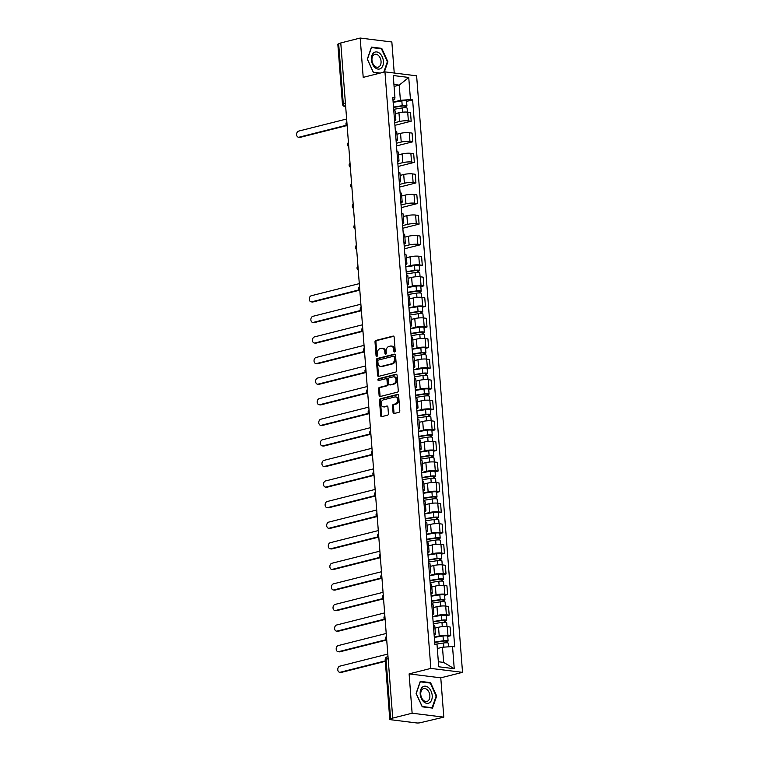 <?xml version="1.0" encoding="UTF-8"?>
<svg xmlns="http://www.w3.org/2000/svg" width="761" height="761" viewBox="0 0 761 761"><rect width="100%" height="100%" fill="white"/><g stroke="black" fill="none" stroke-linecap="round" stroke-linejoin="round"><path stroke-width="1.14" d="M394.607 351.982A0.923 0.666 -82.9 0 0 395.206 350.907L394.141 337.152A1.322 0.951 -82.9 0 0 393.085 336.096L375.858 340.443A1.322 0.951 -82.9 0 0 375.002 341.974L376.058 355.739A0.923 0.666 -82.9 0 0 377.399 355.397L377.266 353.618A4.233 3.063 -82.9 0 1 380.005 348.7L381.442 348.338A4.233 3.063 -82.9 0 1 382.279 348.281A4.233 3.063 -82.9 0 1 384.828 351.706L384.961 353.494A0.923 0.666 -82.9 0 0 386.303 353.152L386.16 351.373A4.233 3.063 -82.9 0 1 388.909 346.455L390.345 346.093A4.233 3.063 -82.9 0 1 391.183 346.036A4.233 3.063 -82.9 0 1 393.722 349.461L393.865 351.24A0.923 0.666 -82.9 0 0 394.607 351.982M393.057 412.462A1.322 0.951 -82.9 0 0 394.112 413.518L398.954 412.3A1.322 0.951 -82.9 0 0 399.81 410.759L398.631 395.482A1.322 0.951 -82.9 0 0 397.575 394.426L380.348 398.774A1.322 0.951 -82.9 0 0 379.492 400.315L380.662 415.592A1.322 0.951 -82.9 0 0 381.718 416.648L387.558 415.173A1.322 0.951 -82.9 0 0 388.414 413.632L387.91 407.097A1.322 0.951 -82.9 0 0 386.854 406.041L383.963 406.774A3.539 2.559 -82.9 0 1 383.259 406.821A3.539 2.559 -82.9 0 1 381.118 403.473A3.539 2.559 -82.9 0 1 383.43 399.848L394.769 396.985A3.539 2.559 -82.9 0 1 395.473 396.938A3.539 2.559 -82.9 0 1 397.613 400.276A3.539 2.559 -82.9 0 1 395.301 403.91L393.418 404.386A1.322 0.951 -82.9 0 0 392.552 405.927L393.057 412.462L393.979 412.576A1.322 0.951 -82.9 0 0 394.369 413.451M430.85 668.405L409.104 673.894L412.129 713.209L392.724 718.099L340.776 42.949L360.181 38.05L363.206 77.365L384.952 71.876L430.85 668.405L462.526 672.343L416.619 75.815L384.952 71.876M395.853 372.024A1.322 0.951 -82.9 0 0 396.709 370.493L395.53 355.206A1.322 0.951 -82.9 0 0 394.474 354.16L377.247 358.507A1.322 0.951 -82.9 0 0 376.391 360.039L377.57 375.316A1.322 0.951 -82.9 0 0 378.626 376.372L395.853 372.024M397.08 375.344L398.26 390.621A1.322 0.951 -82.9 0 1 397.404 392.162L380.167 396.51A1.322 0.951 -82.9 0 1 379.111 395.454L378.607 388.919A1.322 0.951 -82.9 0 1 379.473 387.378L386.455 385.618A1.322 0.951 -82.9 0 0 387.311 384.077L386.978 379.739A1.322 0.951 -82.9 0 0 385.922 378.693L378.645 380.529A0.923 0.666 -82.9 0 1 378.512 378.712L396.024 374.288A1.322 0.951 -82.9 0 1 397.08 375.344M412.129 713.209L443.806 717.147L420.453 722.684A2.692 0.504 175.6 0 1 416.648 722.95L390.517 719.697A2.692 0.504 175.6 0 1 389.784 719.411L385.19 659.654A2.692 0.504 -4.4 0 1 386.027 659.216L390.621 718.983A2.692 0.504 175.6 0 0 389.784 719.411M394.236 73.027L391.848 41.988L360.181 38.05M443.806 717.147L440.781 677.832L462.526 672.343M392.724 718.099L390.621 718.983M345.399 103.049L343.268 103.582A2.692 0.504 -4.4 0 0 342.431 104.019L337.836 44.262A2.692 0.504 -4.4 0 1 338.674 43.824L343.268 103.582A2.692 1.788 75.8 0 0 345.323 106.454L345.665 106.492M340.795 43.291L338.674 43.824M394.445 119.144A6.193 1.161 -4.4 0 1 395.834 119.762L395.168 111.049A6.193 1.161 175.6 0 0 393.77 110.44M394.712 122.711L399.63 121.475A6.193 1.161 -4.4 0 1 408.362 120.875L407.696 112.162A6.193 1.161 175.6 0 0 398.964 112.771L395.368 113.674M407.696 112.162L410.512 112.514L411.178 121.218L394.921 125.327M395.834 119.762A6.193 1.161 -4.4 0 1 394.55 120.58M408.362 120.875L411.178 121.218M396.024 139.72A6.193 1.161 -4.4 0 1 397.423 140.338L396.747 131.634A6.193 1.161 175.6 0 0 395.359 131.016M396.5 145.903L412.766 141.803L412.091 133.089L409.275 132.747A6.193 1.161 175.6 0 0 400.543 133.346L396.947 134.25M397.423 140.338A6.193 1.161 -4.4 0 1 396.139 141.156M396.3 143.296L401.218 142.05A6.193 1.161 -4.4 0 1 409.951 141.451L412.766 141.803M397.603 160.305A6.193 1.161 -4.4 0 1 399.002 160.913L398.336 152.21A6.193 1.161 175.6 0 0 396.938 151.591M398.079 166.478L414.345 162.378L413.68 153.674L410.864 153.322A6.193 1.161 175.6 0 0 402.131 153.922L398.536 154.835M399.002 160.913A6.193 1.161 -4.4 0 1 397.718 161.741M397.879 163.872L402.797 162.635A6.193 1.161 -4.4 0 1 411.53 162.026L414.345 162.378M399.192 180.88A6.193 1.161 -4.4 0 1 400.59 181.499L399.915 172.795A6.193 1.161 175.6 0 0 398.517 172.176M399.668 187.063L415.934 182.954L415.259 174.25L412.443 173.898A6.193 1.161 175.6 0 0 403.71 174.507L400.115 175.411M400.59 181.499A6.193 1.161 -4.4 0 1 399.306 182.317M399.468 184.457L404.386 183.211A6.193 1.161 -4.4 0 1 413.118 182.611L415.934 182.954M400.771 201.465A6.193 1.161 -4.4 0 1 402.169 202.074L401.504 193.37A6.193 1.161 175.6 0 0 400.105 192.752M401.247 207.639L417.513 203.539L416.847 194.835L414.032 194.483A6.193 1.161 175.6 0 0 405.299 195.082L401.703 195.996M402.169 202.074A6.193 1.161 -4.4 0 1 400.885 202.902M401.047 205.032L405.965 203.796A6.193 1.161 -4.4 0 1 414.697 203.187L417.513 203.539M402.36 222.041A6.193 1.161 -4.4 0 1 403.758 222.659L403.083 213.946A6.193 1.161 175.6 0 0 401.684 213.337M402.835 228.224L419.102 224.114L418.426 215.411L415.611 215.059A6.193 1.161 175.6 0 0 406.878 215.667L403.282 216.571M403.758 222.659A6.193 1.161 -4.4 0 1 402.464 223.477M402.636 225.608L407.554 224.371A6.193 1.161 -4.4 0 1 416.286 223.763L419.102 224.114M403.939 242.616A6.193 1.161 -4.4 0 1 405.337 243.235L404.671 234.531A6.193 1.161 175.6 0 0 403.273 233.912M404.414 248.799L420.681 244.7L420.015 235.986L417.199 235.644A6.193 1.161 175.6 0 0 408.467 236.243L404.871 237.147M405.337 243.235A6.193 1.161 -4.4 0 1 404.053 244.053M404.215 246.193L409.133 244.947A6.193 1.161 -4.4 0 1 417.865 244.348L420.681 244.7M405.527 263.201A6.193 1.161 -4.4 0 1 406.916 263.81L406.25 255.106A6.193 1.161 175.6 0 0 404.852 254.488M419.244 266.036L422.269 265.275L421.594 256.571L418.778 256.219A6.193 1.161 175.6 0 0 410.046 256.818L406.45 257.732M406.916 263.81A6.193 1.161 -4.4 0 1 405.632 264.638M405.803 266.769L410.712 265.532A6.193 1.161 -4.4 0 1 419.454 264.923L422.269 265.275M407.106 283.777A6.193 1.161 -4.4 0 1 408.505 284.395L407.839 275.682A6.193 1.161 175.6 0 0 406.441 275.073M420.833 286.612L423.848 285.851L423.183 277.147L420.367 276.795A6.193 1.161 175.6 0 0 411.634 277.404L408.039 278.307M408.505 284.395A6.193 1.161 -4.4 0 1 407.221 285.213M407.382 287.344L412.3 286.107A6.193 1.161 -4.4 0 1 421.033 285.508L423.848 285.851M408.695 304.352A6.193 1.161 -4.4 0 1 410.084 304.971L409.418 296.267A6.193 1.161 175.6 0 0 408.02 295.649M422.412 307.197L425.437 306.436L424.762 297.732L421.946 297.38A6.193 1.161 175.6 0 0 413.213 297.979L409.618 298.883M410.084 304.971A6.193 1.161 -4.4 0 1 408.8 305.789M408.971 307.929L413.879 306.683A6.193 1.161 -4.4 0 1 422.621 306.084L425.437 306.436M410.274 324.937A6.193 1.161 -4.4 0 1 411.672 325.556L410.997 316.842A6.193 1.161 175.6 0 0 409.608 316.234M424.001 327.772L427.016 327.011L426.35 318.307L423.535 317.955A6.193 1.161 175.6 0 0 414.793 318.564L411.206 319.468M411.672 325.556A6.193 1.161 -4.4 0 1 410.388 326.374M410.55 328.505L415.468 327.268A6.193 1.161 -4.4 0 1 424.2 326.659L427.016 327.011M411.863 345.513A6.193 1.161 -4.4 0 1 413.252 346.131L412.586 337.427A6.193 1.161 175.6 0 0 411.187 336.809M425.58 348.357L428.605 347.596L427.929 338.883L425.114 338.531A6.193 1.161 175.6 0 0 416.381 339.14L412.785 340.043M413.252 346.131A6.193 1.161 -4.4 0 1 411.967 346.949M412.129 349.09L417.047 347.844A6.193 1.161 -4.4 0 1 425.78 347.244L428.605 347.596M413.442 366.098A6.193 1.161 -4.4 0 1 414.84 366.707L414.165 358.003A6.193 1.161 175.6 0 0 412.776 357.385M427.168 368.933L430.184 368.172L429.518 359.468L426.693 359.116A6.193 1.161 175.6 0 0 417.96 359.715L414.374 360.628M414.84 366.707A6.193 1.161 -4.4 0 1 413.556 367.534M413.718 369.665L418.636 368.429A6.193 1.161 -4.4 0 1 427.368 367.82L430.184 368.172M415.03 386.674A6.193 1.161 -4.4 0 1 416.419 387.292L415.753 378.578A6.193 1.161 175.6 0 0 414.355 377.97M428.747 389.508L431.763 388.747L431.097 380.043L428.281 379.691A6.193 1.161 175.6 0 0 419.549 380.3L415.953 381.204M416.419 387.292A6.193 1.161 -4.4 0 1 415.135 388.11M415.297 390.241L420.215 389.004A6.193 1.161 -4.4 0 1 428.947 388.405L431.763 388.747M416.609 407.249A6.193 1.161 -4.4 0 1 418.008 407.867L417.332 399.164A6.193 1.161 175.6 0 0 415.944 398.545M430.336 410.093L433.351 409.332L432.676 400.619L429.86 400.276A6.193 1.161 175.6 0 0 421.128 400.876L417.542 401.779M418.008 407.867A6.193 1.161 -4.4 0 1 416.724 408.686M416.885 410.826L421.803 409.58A6.193 1.161 -4.4 0 1 430.536 408.98L433.351 409.332M418.189 427.834A6.193 1.161 -4.4 0 1 419.587 428.443L418.921 419.739A6.193 1.161 175.6 0 0 417.523 419.121M431.915 430.669L434.931 429.908L434.265 421.204L431.449 420.852A6.193 1.161 175.6 0 0 422.716 421.451L419.121 422.365M419.587 428.443A6.193 1.161 -4.4 0 1 418.303 429.271M418.464 431.401L423.382 430.165A6.193 1.161 -4.4 0 1 432.115 429.556L434.931 429.908M419.777 448.41A6.193 1.161 -4.4 0 1 421.175 449.028L420.5 440.324A6.193 1.161 175.6 0 0 419.111 439.706M433.504 451.254L436.519 450.483L435.844 441.78L433.028 441.428A6.193 1.161 175.6 0 0 424.296 442.036L420.7 442.94M421.175 449.028A6.193 1.161 -4.4 0 1 419.891 449.846M420.053 451.986L424.971 450.74A6.193 1.161 -4.4 0 1 433.703 450.141L436.519 450.483M421.356 468.995A6.193 1.161 -4.4 0 1 422.755 469.604L422.089 460.9A6.193 1.161 175.6 0 0 420.69 460.281M435.083 471.83L438.098 471.069L437.432 462.365L434.617 462.013A6.193 1.161 175.6 0 0 425.884 462.612L422.288 463.525M422.755 469.604A6.193 1.161 -4.4 0 1 421.47 470.431M421.632 472.562L426.55 471.325A6.193 1.161 -4.4 0 1 435.282 470.717L438.098 471.069M422.945 489.57A6.193 1.161 -4.4 0 1 424.343 490.189L423.668 481.475A6.193 1.161 175.6 0 0 422.269 480.866M436.662 492.405L439.687 491.644L439.011 482.94L436.196 482.588A6.193 1.161 175.6 0 0 427.463 483.197L423.867 484.101M424.343 490.189A6.193 1.161 -4.4 0 1 423.049 491.007M423.221 493.138L428.139 491.901A6.193 1.161 -4.4 0 1 436.871 491.292L439.687 491.644M424.524 510.146A6.193 1.161 -4.4 0 1 425.922 510.764L425.256 502.06A6.193 1.161 175.6 0 0 423.858 501.442M438.25 512.99L441.266 512.229L440.6 503.516L437.784 503.173A6.193 1.161 175.6 0 0 429.052 503.772L425.456 504.676M425.922 510.764A6.193 1.161 -4.4 0 1 424.638 511.582M424.8 513.723L429.718 512.476A6.193 1.161 -4.4 0 1 438.45 511.877L441.266 512.229M426.112 530.731A6.193 1.161 -4.4 0 1 427.511 531.34L426.835 522.636A6.193 1.161 175.6 0 0 425.437 522.017M439.829 533.566L442.854 532.805L442.179 524.101L439.363 523.749A6.193 1.161 175.6 0 0 430.631 524.348L427.035 525.261M427.511 531.34A6.193 1.161 -4.4 0 1 426.217 532.167M426.388 534.298L431.306 533.061A6.193 1.161 -4.4 0 1 440.039 532.453L442.854 532.805M427.692 551.306A6.193 1.161 -4.4 0 1 429.09 551.925L428.424 543.211A6.193 1.161 175.6 0 0 427.026 542.603M441.418 554.141L444.434 553.38L443.768 544.676L440.952 544.324A6.193 1.161 175.6 0 0 432.219 544.933L428.624 545.837M429.09 551.925A6.193 1.161 -4.4 0 1 427.806 552.743M427.967 554.874L432.885 553.637A6.193 1.161 -4.4 0 1 441.618 553.038L444.434 553.38M429.28 571.882A6.193 1.161 -4.4 0 1 430.669 572.5L430.003 563.796A6.193 1.161 175.6 0 0 428.605 563.178M442.997 574.726L446.022 573.965L445.347 565.261L442.531 564.909A6.193 1.161 175.6 0 0 433.799 565.509L430.203 566.412M430.669 572.5A6.193 1.161 -4.4 0 1 429.385 573.328M429.556 575.459L434.464 574.213A6.193 1.161 -4.4 0 1 443.206 573.613L446.022 573.965M430.859 592.467A6.193 1.161 -4.4 0 1 432.258 593.085L431.582 584.372A6.193 1.161 175.6 0 0 430.193 583.763M444.586 595.302L447.601 594.541L446.935 585.837L444.12 585.485A6.193 1.161 175.6 0 0 435.378 586.094L431.791 586.997M432.258 593.085A6.193 1.161 -4.4 0 1 430.973 593.903M431.135 596.034L436.053 594.798A6.193 1.161 -4.4 0 1 444.785 594.189L447.601 594.541M432.448 613.043A6.193 1.161 -4.4 0 1 433.837 613.661L433.171 604.957A6.193 1.161 175.6 0 0 431.772 604.339M446.165 615.887L449.19 615.126L448.514 606.412L445.699 606.06A6.193 1.161 175.6 0 0 436.966 606.669L433.37 607.573M433.837 613.661A6.193 1.161 -4.4 0 1 432.552 614.479M432.724 616.619L437.632 615.373A6.193 1.161 -4.4 0 1 446.365 614.774L449.19 615.126M434.027 633.628A6.193 1.161 -4.4 0 1 435.425 634.236L434.75 625.532A6.193 1.161 175.6 0 0 433.361 624.914M447.753 636.462L450.769 635.701L450.103 626.997L447.287 626.645A6.193 1.161 175.6 0 0 438.545 627.245L434.959 628.158M435.425 634.236A6.193 1.161 -4.4 0 1 434.141 635.064M434.303 637.195L439.221 635.958A6.193 1.161 -4.4 0 1 447.953 635.349L450.769 635.701M438.346 661.747L443.644 662.403L442.474 647.24L452.538 646.546L454.241 668.7L438.726 666.779L437.023 644.615L434.854 644.339L392.771 97.408L394.94 97.684L394.664 99.596L392.971 100.024M393.133 102.136L400.391 100.309L399.221 85.137L393.922 84.471M394.074 86.431L399.221 85.137L408.743 77.451L410.455 99.605L400.391 100.309M394.94 97.684L393.237 75.52L408.743 77.451M452.538 646.546L454.707 646.812L412.624 99.881L410.455 99.605M384.334 72.029L387.882 61.746L381.756 48.371L371.463 47.096L367.297 59.187L373.423 72.561L379.339 73.294M409.104 673.894L440.781 677.832M432.514 708.101L436.681 696.011L430.555 682.636L420.272 681.361L416.105 693.452L422.231 706.817L432.514 708.101M442.474 647.24L437.328 648.534M406.583 101.403L412.624 99.881M443.644 662.403L454.241 668.7M387.32 61.888L387.882 61.746M380.519 48.685L381.756 48.371M436.12 696.144L436.681 696.011M429.318 682.95L430.555 682.636M394.911 351.791A0.923 0.666 -82.9 0 1 394.788 351.354L394.645 349.575A4.233 3.063 -82.9 0 0 392.105 346.15L391.183 346.036M382.279 348.281L383.202 348.395A4.233 3.063 -82.9 0 1 385.751 351.82L385.884 353.608A0.923 0.666 -82.9 0 0 386.008 354.036M393.76 336.276L376.781 340.557A1.322 0.951 -82.9 0 0 375.924 342.089L376.98 355.853A0.923 0.666 -82.9 0 0 377.104 356.281M395.149 354.331L378.169 358.621A1.322 0.951 -82.9 0 0 377.313 360.153L378.493 375.439A1.322 0.951 -82.9 0 0 378.873 376.315M394.303 356.976A0.923 0.666 -82.9 0 0 393.561 356.234L378.436 360.048A0.923 0.666 -82.9 0 0 377.837 361.123L377.989 363.007A4.233 3.063 -82.9 0 0 380.529 366.431A4.233 3.063 -82.9 0 0 381.366 366.374L391.706 363.768A4.233 3.063 -82.9 0 0 394.445 358.85L394.303 356.976L395.225 357.09A0.923 0.666 -82.9 0 0 394.483 356.348M380.529 366.431L381.451 366.545A4.233 3.063 -82.9 0 0 382.288 366.488L381.366 366.374M395.225 357.09L395.368 358.964A4.233 3.063 -82.9 0 1 392.628 363.882L382.288 366.488M386.845 378.807A1.322 0.951 -82.9 0 1 387.901 379.853L388.234 384.191A1.322 0.951 -82.9 0 1 387.378 385.732L380.395 387.492A1.322 0.951 -82.9 0 0 379.539 389.033L380.034 395.568A1.322 0.951 -82.9 0 0 380.424 396.443M396.7 374.469L379.435 378.826A0.923 0.666 -82.9 0 0 379.026 380.433M393.703 383.791A3.539 2.559 -82.9 0 0 396.015 380.158A3.539 2.559 -82.9 0 0 393.875 376.819A3.539 2.559 -82.9 0 0 393.171 376.857L389.175 377.865A1.322 0.951 -82.9 0 0 388.319 379.406L388.652 383.744A1.322 0.951 -82.9 0 0 389.708 384.8L394.636 383.905A3.539 2.559 -82.9 0 0 396.938 380.272A3.539 2.559 -82.9 0 0 394.797 376.933L393.875 376.819M390.117 384.847A1.322 0.951 -82.9 0 0 390.631 384.914L389.708 384.8M394.636 383.905L390.631 384.914M395.473 396.938L396.395 397.052A3.539 2.559 -82.9 0 1 398.536 400.391A3.539 2.559 -82.9 0 1 396.224 404.024L394.341 404.5A1.322 0.951 -82.9 0 0 393.485 406.041L393.979 412.576M383.259 406.821L384.181 406.935A3.539 2.559 -82.9 0 0 384.885 406.888L383.963 406.774M387.53 406.222L384.885 406.888M398.25 394.607L381.271 398.888A1.322 0.951 -82.9 0 0 380.414 400.429L381.584 415.706A1.322 0.951 -82.9 0 0 381.974 416.581M393.684 109.308L402.379 107.929A3.367 0.628 -4.4 0 1 407.097 108.148L407.401 112.133M393.542 107.415L402.911 105.941L405.185 106.045L404.785 107.729M346.626 119.001L298.626 131.111A3.101 2.235 -82.9 0 0 296.609 134.288A3.101 2.235 -82.9 0 0 298.474 137.218A3.101 2.235 -82.9 0 0 299.092 137.18L346.331 125.261M393.513 107.063L402.208 105.693A3.367 0.628 -4.4 0 1 406.926 105.912A3.367 0.628 -4.4 0 1 405.879 106.454L405.984 107.777M393.142 102.316L401.846 100.937A3.367 0.628 -4.4 0 1 406.564 101.156L406.926 105.912M346.597 125.641L300.291 137.322A3.101 2.235 97.1 0 1 299.672 137.37L298.474 137.218M404.643 105.865L405.879 106.454M373.822 52.718A8.752 5.822 75.8 0 0 372.529 64.152A8.752 5.822 75.8 0 0 380.966 68.319A8.752 5.822 75.8 0 0 382.26 56.875A8.752 5.822 75.8 0 0 373.822 52.718M373.803 54.84A6.63 4.404 75.8 0 0 372.49 62.678A6.63 4.404 75.8 0 0 378.122 67.168A6.63 4.404 75.8 0 0 379.206 66.645A6.63 4.404 75.8 0 0 380.519 58.806A6.63 4.404 75.8 0 0 374.888 54.316A6.63 4.404 75.8 0 0 373.803 54.84M380.186 73.075L373.356 72.228L367.42 59.272L371.463 47.562L381.432 48.799L387.359 61.755L383.772 72.171M422.621 686.974A8.752 5.822 75.8 0 0 421.328 698.417A8.752 5.822 75.8 0 0 429.765 702.574A8.752 5.822 75.8 0 0 431.068 691.14A8.752 5.822 75.8 0 0 422.621 686.974M422.602 689.095A6.63 4.404 75.8 0 0 421.29 696.933A6.63 4.404 75.8 0 0 426.931 701.433A6.63 4.404 75.8 0 0 428.015 700.91A6.63 4.404 75.8 0 0 429.328 693.062A6.63 4.404 75.8 0 0 423.687 688.572A6.63 4.404 75.8 0 0 422.602 689.095M436.167 696.02L432.134 707.73L422.165 706.493L416.229 693.537L420.262 681.827L430.231 683.064L436.167 696.02M431.287 707.949L432.134 707.73M406.355 273.941L415.049 272.571A3.367 0.628 -4.4 0 1 419.768 272.78L420.072 276.766M406.203 272.048L415.582 270.574L417.846 270.678L417.456 272.362M359.297 283.634L311.297 295.744A3.101 2.235 -82.9 0 0 309.27 298.921A3.101 2.235 -82.9 0 0 311.144 301.851A3.101 2.235 -82.9 0 0 311.763 301.813L358.992 289.893M406.174 271.696L414.878 270.326A3.367 0.628 -4.4 0 1 419.596 270.545A3.367 0.628 -4.4 0 1 418.55 271.087L418.645 272.409M405.813 266.949L414.507 265.579A3.367 0.628 -4.4 0 1 419.225 265.789L419.596 270.545M359.268 290.274L312.961 301.965A3.101 2.235 97.1 0 1 312.343 302.003L311.144 301.851M417.313 270.497L418.55 271.087M407.934 294.517L416.628 293.147A3.367 0.628 -4.4 0 1 421.347 293.365L421.661 297.342M407.791 292.633L417.171 291.149L419.435 291.254L419.035 292.947M360.876 304.21L312.876 316.319A3.101 2.235 -82.9 0 0 310.859 319.506A3.101 2.235 -82.9 0 0 312.723 322.426A3.101 2.235 -82.9 0 0 313.342 322.388L360.581 310.469M407.763 292.272L416.457 290.902A3.367 0.628 -4.4 0 1 421.175 291.121A3.367 0.628 -4.4 0 1 420.129 291.663L420.234 292.985M407.401 287.525L416.096 286.155A3.367 0.628 -4.4 0 1 420.814 286.374L421.175 291.121M360.847 310.859L314.54 322.54A3.101 2.235 97.1 0 1 313.932 322.578L312.723 322.426M418.892 291.073L420.129 291.663M409.523 315.092L418.217 313.722A3.367 0.628 -4.4 0 1 422.935 313.941L423.24 317.927M409.37 313.209L418.75 311.734L421.014 311.839L420.624 313.522M362.464 324.795L314.464 336.904A3.101 2.235 -82.9 0 0 312.438 340.081A3.101 2.235 -82.9 0 0 314.312 343.011A3.101 2.235 -82.9 0 0 314.93 342.973L362.16 331.054M409.342 312.857L418.046 311.487A3.367 0.628 -4.4 0 1 422.764 311.696A3.367 0.628 -4.4 0 1 421.718 312.248L421.813 313.561M408.98 308.1L417.675 306.731A3.367 0.628 -4.4 0 1 422.393 306.949L422.764 311.696M362.436 331.435L316.129 343.116A3.101 2.235 97.1 0 1 315.511 343.154L314.312 343.011M420.481 311.649L421.718 312.248M411.102 335.677L419.796 334.307A3.367 0.628 -4.4 0 1 424.514 334.526L424.828 338.502M410.959 333.784L420.338 332.31L422.602 332.414L422.203 334.108M364.043 345.37L316.043 357.48A3.101 2.235 -82.9 0 0 314.027 360.657A3.101 2.235 -82.9 0 0 315.891 363.587A3.101 2.235 -82.9 0 0 316.509 363.549L363.748 351.63M410.93 333.432L419.625 332.062A3.367 0.628 -4.4 0 1 424.343 332.281A3.367 0.628 -4.4 0 1 423.297 332.823L423.401 334.146M410.56 328.685L419.263 327.316A3.367 0.628 -4.4 0 1 423.982 327.534L424.343 332.281M364.015 352.02L317.708 363.701A3.101 2.235 97.1 0 1 317.099 363.739L315.891 363.587M422.06 332.234L423.297 332.823M412.681 356.253L421.385 354.883A3.367 0.628 -4.4 0 1 426.103 355.102L426.407 359.078M412.538 354.369L421.917 352.885L424.181 352.99L423.791 354.683M365.622 365.946L317.622 378.055A3.101 2.235 -82.9 0 0 315.606 381.242A3.101 2.235 -82.9 0 0 317.48 384.172A3.101 2.235 -82.9 0 0 318.098 384.124L365.328 372.215M412.51 354.017L421.214 352.638A3.367 0.628 -4.4 0 1 425.932 352.857A3.367 0.628 -4.4 0 1 424.876 353.408L424.98 354.721M412.148 349.261L420.843 347.891A3.367 0.628 -4.4 0 1 425.561 348.11L425.932 352.857M365.603 372.595L319.297 384.276A3.101 2.235 97.1 0 1 318.678 384.315L317.48 384.172M423.649 352.809L424.876 353.408M414.269 376.838L422.964 375.468A3.367 0.628 -4.4 0 1 427.682 375.677L427.986 379.663M414.127 374.945L423.506 373.47L425.77 373.575L425.37 375.259M367.211 386.531L319.211 398.64A3.101 2.235 -82.9 0 0 317.194 401.818A3.101 2.235 -82.9 0 0 319.059 404.747A3.101 2.235 -82.9 0 0 319.677 404.709L366.916 392.79M414.098 374.593L422.793 373.223A3.367 0.628 -4.4 0 1 427.511 373.442A3.367 0.628 -4.4 0 1 426.464 373.984L426.569 375.306M413.727 369.846L422.431 368.476A3.367 0.628 -4.4 0 1 427.149 368.685L427.511 373.442M367.183 393.171L320.876 404.852A3.101 2.235 97.1 0 1 320.267 404.9L319.059 404.747M425.228 373.394L426.464 373.984M415.848 397.413L424.552 396.043A3.367 0.628 -4.4 0 1 429.271 396.262L429.575 400.238M415.706 395.53L425.085 394.046L427.349 394.15L426.959 395.844M368.79 407.106L320.79 419.216A3.101 2.235 -82.9 0 0 318.773 422.403A3.101 2.235 -82.9 0 0 320.647 425.323A3.101 2.235 -82.9 0 0 321.266 425.285L368.495 413.366M415.677 395.168L424.381 393.798A3.367 0.628 -4.4 0 1 429.099 394.017A3.367 0.628 -4.4 0 1 428.043 394.559L428.148 395.882M415.316 390.422L424.01 389.052A3.367 0.628 -4.4 0 1 428.728 389.271L429.099 394.017M368.771 413.756L322.464 425.437A3.101 2.235 97.1 0 1 321.846 425.475L320.647 425.323M426.816 393.97L428.043 394.559M417.437 417.989L426.131 416.619A3.367 0.628 -4.4 0 1 430.85 416.838L431.154 420.823M417.294 416.105L426.664 414.631L428.938 414.735L428.538 416.419M370.379 427.692L322.379 439.801A3.101 2.235 -82.9 0 0 320.352 442.978A3.101 2.235 -82.9 0 0 322.226 445.908A3.101 2.235 -82.9 0 0 322.845 445.87L370.084 433.951M417.266 415.753L425.96 414.384A3.367 0.628 -4.4 0 1 430.678 414.593A3.367 0.628 -4.4 0 1 429.632 415.145L429.727 416.457M416.895 410.997L425.599 409.627A3.367 0.628 -4.4 0 1 430.317 409.846L430.678 414.593M370.35 434.331L324.043 446.013A3.101 2.235 97.1 0 1 323.425 446.051L322.226 445.908M428.395 414.545L429.632 415.145M419.016 438.574L427.72 437.204A3.367 0.628 -4.4 0 1 432.438 437.423L432.743 441.399M418.873 436.681L428.253 435.206L430.517 435.311L430.127 436.995M371.958 448.267L323.958 460.376A3.101 2.235 -82.9 0 0 321.941 463.554A3.101 2.235 -82.9 0 0 323.815 466.483A3.101 2.235 -82.9 0 0 324.424 466.445L371.663 454.526M418.845 436.329L427.539 434.959A3.367 0.628 -4.4 0 1 432.267 435.178A3.367 0.628 -4.4 0 1 431.211 435.72L431.316 437.042M418.483 431.582L427.178 430.212A3.367 0.628 -4.4 0 1 431.896 430.431L432.267 435.178M371.939 454.916L325.632 466.598A3.101 2.235 97.1 0 1 325.014 466.636L323.815 466.483M429.984 435.13L431.211 435.72M420.605 459.149L429.299 457.78A3.367 0.628 -4.4 0 1 434.017 457.998L434.322 461.975M420.462 457.266L429.832 455.782L432.096 455.887L431.706 457.58M373.546 468.843L325.546 480.952A3.101 2.235 -82.9 0 0 323.52 484.139A3.101 2.235 -82.9 0 0 325.394 487.059A3.101 2.235 -82.9 0 0 326.012 487.021L373.251 475.111M420.433 456.904L429.128 455.535A3.367 0.628 -4.4 0 1 433.846 455.753A3.367 0.628 -4.4 0 1 432.8 456.296L432.895 457.618M420.062 452.158L428.766 450.788A3.367 0.628 -4.4 0 1 433.485 451.007L433.846 455.753M373.518 475.492L327.211 487.173A3.101 2.235 97.1 0 1 326.593 487.211L325.394 487.059M431.563 455.706L432.8 456.296M422.184 479.734L430.888 478.355A3.367 0.628 -4.4 0 1 435.606 478.574L435.91 482.56M422.041 477.841L431.42 476.367L433.684 476.472L433.294 478.155M375.125 489.428L327.125 501.537A3.101 2.235 -82.9 0 0 325.109 504.714A3.101 2.235 -82.9 0 0 326.983 507.644A3.101 2.235 -82.9 0 0 327.591 507.606L374.831 495.687M422.013 477.489L430.707 476.12A3.367 0.628 -4.4 0 1 435.425 476.338A3.367 0.628 -4.4 0 1 434.379 476.881L434.483 478.203M421.651 472.743L430.346 471.363A3.367 0.628 -4.4 0 1 435.064 471.582L435.425 476.338M375.106 496.067L328.8 507.749A3.101 2.235 97.1 0 1 328.181 507.796L326.983 507.644M433.142 476.291L434.379 476.881M423.772 500.31L432.467 498.94A3.367 0.628 -4.4 0 1 437.185 499.159L437.489 503.135M423.62 498.426L432.999 496.943L435.263 497.047L434.873 498.74M376.714 510.003L328.714 522.113A3.101 2.235 -82.9 0 0 326.688 525.29A3.101 2.235 -82.9 0 0 328.562 528.22A3.101 2.235 -82.9 0 0 329.18 528.182L376.41 516.262M423.601 498.065L432.296 496.695A3.367 0.628 -4.4 0 1 437.014 496.914A3.367 0.628 -4.4 0 1 435.967 497.456L436.063 498.778M423.23 493.318L431.925 491.948A3.367 0.628 -4.4 0 1 436.652 492.167L437.014 496.914M376.685 516.652L330.379 528.334A3.101 2.235 97.1 0 1 329.76 528.372L328.562 528.22M434.731 496.866L435.967 497.456M425.351 520.885L434.046 519.516A3.367 0.628 -4.4 0 1 438.774 519.734L439.078 523.72M425.209 519.002L434.588 517.518L436.852 517.623L436.453 519.316M378.293 530.588L330.293 542.698A3.101 2.235 -82.9 0 0 328.276 545.875A3.101 2.235 -82.9 0 0 330.15 548.805A3.101 2.235 -82.9 0 0 330.759 548.757L377.998 536.847M425.18 518.65L433.875 517.271A3.367 0.628 -4.4 0 1 438.593 517.49A3.367 0.628 -4.4 0 1 437.546 518.041L437.651 519.354M424.819 513.894L433.513 512.524A3.367 0.628 -4.4 0 1 438.231 512.743L438.593 517.49M378.274 537.228L331.958 548.909A3.101 2.235 97.1 0 1 331.349 548.947L330.15 548.805M436.31 517.442L437.546 518.041M426.94 541.471L435.634 540.101A3.367 0.628 -4.4 0 1 440.353 540.31L440.657 544.296M426.788 539.578L436.167 538.103L438.431 538.208L438.041 539.891M379.882 551.164L331.882 563.273A3.101 2.235 -82.9 0 0 329.855 566.45A3.101 2.235 -82.9 0 0 331.729 569.38A3.101 2.235 -82.9 0 0 332.348 569.342L379.577 557.423M426.769 539.226L435.463 537.856A3.367 0.628 -4.4 0 1 440.181 538.075A3.367 0.628 -4.4 0 1 439.135 538.617L439.23 539.939M426.398 534.479L435.092 533.109A3.367 0.628 -4.4 0 1 439.81 533.318L440.181 538.075M379.853 557.803L333.546 569.494A3.101 2.235 97.1 0 1 332.928 569.532L331.729 569.38M437.898 538.027L439.135 538.617M428.519 562.046L437.214 560.676A3.367 0.628 -4.4 0 1 441.932 560.895L442.246 564.871M428.376 560.163L437.756 558.679L440.02 558.783L439.62 560.477M381.461 571.739L333.461 583.849A3.101 2.235 -82.9 0 0 331.444 587.035A3.101 2.235 -82.9 0 0 333.308 589.956A3.101 2.235 -82.9 0 0 333.927 589.918L381.166 578.008M428.348 559.801L437.042 558.431A3.367 0.628 -4.4 0 1 441.76 558.65A3.367 0.628 -4.4 0 1 440.714 559.192L440.819 560.515M427.986 555.054L436.681 553.685A3.367 0.628 -4.4 0 1 441.399 553.903L441.76 558.65M381.432 578.389L335.125 590.07A3.101 2.235 97.1 0 1 334.517 590.108L333.308 589.956M439.478 558.603L440.714 559.192M430.108 582.622L438.802 581.252A3.367 0.628 -4.4 0 1 443.52 581.471L443.825 585.456M429.955 580.738L439.335 579.264L441.599 579.368L441.209 581.052M383.049 592.324L335.049 604.434A3.101 2.235 -82.9 0 0 333.023 607.611A3.101 2.235 -82.9 0 0 334.897 610.541A3.101 2.235 -82.9 0 0 335.515 610.503L382.745 598.584M429.927 580.386L438.631 579.016A3.367 0.628 -4.4 0 1 443.349 579.226A3.367 0.628 -4.4 0 1 442.303 579.777L442.398 581.09M429.565 575.639L438.26 574.26A3.367 0.628 -4.4 0 1 442.978 574.479L443.349 579.226M383.021 598.964L336.714 610.645A3.101 2.235 97.1 0 1 336.096 610.683L334.897 610.541M441.066 579.188L442.303 579.777M431.687 603.207L440.381 601.837A3.367 0.628 -4.4 0 1 445.099 602.056L445.413 606.032M431.544 601.314L440.923 599.839L443.187 599.944L442.788 601.637M384.628 612.9L336.628 625.009A3.101 2.235 -82.9 0 0 334.612 628.186A3.101 2.235 -82.9 0 0 336.476 631.116A3.101 2.235 -82.9 0 0 337.094 631.078L384.334 619.159M431.516 600.962L440.21 599.592A3.367 0.628 -4.4 0 1 444.928 599.811A3.367 0.628 -4.4 0 1 443.882 600.353L443.986 601.675M431.145 596.215L439.848 594.845A3.367 0.628 -4.4 0 1 444.567 595.064L444.928 599.811M384.6 619.549L338.293 631.23A3.101 2.235 97.1 0 1 337.684 631.269L336.476 631.116M442.645 599.763L443.882 600.353M433.275 623.782L441.97 622.412A3.367 0.628 -4.4 0 1 446.688 622.631L446.992 626.607M433.123 621.899L442.502 620.415L444.766 620.519L444.376 622.213M386.208 633.475L338.217 645.585A3.101 2.235 -82.9 0 0 336.191 648.772A3.101 2.235 -82.9 0 0 338.065 651.701A3.101 2.235 -82.9 0 0 338.683 651.654L385.913 639.744M433.095 621.547L441.799 620.167A3.367 0.628 -4.4 0 1 446.517 620.386A3.367 0.628 -4.4 0 1 445.461 620.938L445.565 622.251M432.733 616.79L441.428 615.421A3.367 0.628 -4.4 0 1 446.146 615.639L446.517 620.386M386.188 640.125L339.882 651.806A3.101 2.235 97.1 0 1 339.263 651.844L338.065 651.701M444.234 620.339L445.461 620.938M434.931 644.348L443.549 642.997A3.367 0.628 -4.4 0 1 448.267 643.207L448.543 646.821M434.712 642.474L444.091 641L446.355 641.104L445.956 642.788M387.796 654.06L339.796 666.17A3.101 2.235 -82.9 0 0 337.779 669.347A3.101 2.235 -82.9 0 0 339.644 672.277A3.101 2.235 -82.9 0 0 340.262 672.239L385.285 660.881M434.683 642.122L443.378 640.752A3.367 0.628 -4.4 0 1 448.096 640.971A3.367 0.628 -4.4 0 1 447.049 641.513L447.154 642.836M434.312 637.376L443.016 636.006A3.367 0.628 -4.4 0 1 447.734 636.215L448.096 640.971M385.313 661.328L341.461 672.382A3.101 2.235 97.1 0 1 340.852 672.429L339.644 672.277M445.813 640.924L447.049 641.513M345.656 106.369L345.323 106.454A2.692 1.95 -82.9 0 1 344.79 106.483L345.675 106.597M446.365 614.774L445.699 606.06M444.785 594.189L444.12 585.485M443.206 573.613L442.531 564.909M441.618 553.038L440.952 544.324M440.039 532.453L439.363 523.749M438.45 511.877L437.784 503.173M436.871 491.292L436.196 482.588M435.282 470.717L434.617 462.013M433.703 450.141L433.028 441.428M432.115 429.556L431.449 420.852M430.536 408.98L429.86 400.276M428.947 388.405L428.281 379.691M427.368 367.82L426.693 359.116M425.78 347.244L425.114 338.531M424.2 326.659L423.535 317.955M422.621 306.084L421.946 297.38M421.033 285.508L420.367 276.795M419.454 264.923L418.778 256.219M417.865 244.348L417.199 235.644M416.286 223.763L415.611 215.059M414.697 203.187L414.032 194.483M413.118 182.611L412.443 173.898M411.53 162.026L410.864 153.322M409.951 141.451L409.275 132.747M447.953 635.349L447.287 626.645M439.221 635.958L438.545 627.245M437.632 615.373L436.966 606.669M436.053 594.798L435.378 586.094M434.464 574.213L433.799 565.509M432.885 553.637L432.219 544.933M431.306 533.061L430.631 524.348M429.718 512.476L429.052 503.772M428.139 491.901L427.463 483.197M426.55 471.325L425.884 462.612M424.971 450.74L424.296 442.036M423.382 430.165L422.716 421.451M421.803 409.58L421.128 400.876M420.215 389.004L419.549 380.3M418.636 368.429L417.96 359.715M417.047 347.844L416.381 339.14M415.468 327.268L414.793 318.564M413.879 306.683L413.213 297.979M412.3 286.107L411.634 277.404M410.712 265.532L410.046 256.818M409.133 244.947L408.467 236.243M407.554 224.371L406.878 215.667M405.965 203.796L405.299 195.082M404.386 183.211L403.71 174.507M402.797 162.635L402.131 153.922M401.218 142.05L400.543 133.346M399.63 121.475L398.964 112.771M346.902 122.55A2.692 1.788 75.8 0 0 347.073 124.833M348.481 143.135A2.692 1.788 75.8 0 0 348.652 145.408M350.07 163.71A2.692 1.788 75.8 0 0 350.241 165.984M351.649 184.295A2.692 1.788 75.8 0 0 351.82 186.569M353.228 204.871A2.692 1.788 75.8 0 0 353.408 207.144M354.816 225.446A2.692 1.788 75.8 0 0 354.987 227.729M356.395 246.031A2.692 1.788 75.8 0 0 356.576 248.305M357.984 266.607A2.692 1.788 75.8 0 0 358.155 268.88M359.563 287.182A2.692 1.788 75.8 0 0 359.744 289.465M361.152 307.767A2.692 1.788 75.8 0 0 361.323 310.041M362.731 328.343A2.692 1.788 75.8 0 0 362.911 330.626M364.319 348.928A2.692 1.788 75.8 0 0 364.49 351.202M365.898 369.504A2.692 1.788 75.8 0 0 366.079 371.777M367.487 390.079A2.692 1.788 75.8 0 0 367.658 392.362M369.066 410.664A2.692 1.788 75.8 0 0 369.247 412.938M370.655 431.24A2.692 1.788 75.8 0 0 370.826 433.523M372.234 451.825A2.692 1.788 75.8 0 0 372.405 454.098M373.813 472.4A2.692 1.788 75.8 0 0 373.993 474.674M375.401 492.976A2.692 1.788 75.8 0 0 375.573 495.259M376.98 513.561A2.692 1.788 75.8 0 0 377.161 515.834M378.569 534.136A2.692 1.788 75.8 0 0 378.74 536.41M380.148 554.721A2.692 1.788 75.8 0 0 380.329 556.995M381.737 575.297A2.692 1.788 75.8 0 0 381.908 577.57M383.316 595.873A2.692 1.788 75.8 0 0 383.496 598.156M384.904 616.458A2.692 1.788 75.8 0 0 385.076 618.731M386.483 637.033A2.692 1.788 75.8 0 0 386.664 639.307M388.148 658.684L386.027 659.216A2.692 1.788 75.8 0 1 387.216 656.838A2.692 2.692 0 0 0 385.19 659.654M394.645 349.575L393.722 349.461M385.884 353.608L384.961 353.494M385.751 351.82L384.828 351.706M376.98 355.853L376.058 355.739M375.924 342.089L375.002 341.974M376.781 340.557L375.858 340.443M393.599 336.162L393.085 336.096M394.788 351.354L393.865 351.24M378.493 375.439L377.57 375.316M377.313 360.153L376.391 360.039M378.169 358.621L377.247 358.507M394.988 354.217L394.474 354.16M392.628 363.882L391.706 363.768M395.368 358.964L394.445 358.85M380.034 395.568L379.111 395.454M379.539 389.033L378.607 388.919M380.395 387.492L379.473 387.378M387.378 385.732L386.455 385.618M388.234 384.191L387.311 384.077M387.901 379.853L386.978 379.739M379.435 378.826L378.512 378.712M396.538 374.355L396.024 374.288M393.485 406.041L392.552 405.927M394.341 404.5L393.418 404.386M396.224 404.024L395.301 403.91M387.368 406.108L386.854 406.041M381.584 415.706L380.662 415.592M380.414 400.429L379.492 400.315M381.271 398.888L380.348 398.774M398.089 394.493L397.575 394.426M402.379 107.929L402.712 112.171M401.846 100.937L402.208 105.693M300.291 137.322L299.092 137.18M415.049 272.571L415.373 276.814M414.507 265.579L414.878 270.326M312.961 301.965L311.763 301.813M416.628 293.147L416.961 297.389M416.096 286.155L416.457 290.902M314.54 322.54L313.342 322.388M418.217 313.722L418.54 317.965M417.675 306.731L418.046 311.487M316.129 343.116L314.93 342.973M419.796 334.307L420.129 338.55M419.263 327.316L419.625 332.062M317.708 363.701L316.509 363.549M421.385 354.883L421.708 359.125M420.843 347.891L421.214 352.638M319.297 384.276L318.098 384.124M422.964 375.468L423.297 379.701M422.431 368.476L422.793 373.223M320.876 404.852L319.677 404.709M424.552 396.043L424.876 400.286M424.01 389.052L424.381 393.798M322.464 425.437L321.266 425.285M426.131 416.619L426.455 420.862M425.599 409.627L425.96 414.384M324.043 446.013L322.845 445.87M427.72 437.204L428.043 441.447M427.178 430.212L427.539 434.959M325.632 466.598L324.424 466.445M429.299 457.78L429.623 462.022M428.766 450.788L429.128 455.535M327.211 487.173L326.012 487.021M430.888 478.355L431.211 482.598M430.346 471.363L430.707 476.12M328.8 507.749L327.591 507.606M432.467 498.94L432.79 503.183M431.925 491.948L432.296 496.695M330.379 528.334L329.18 528.182M434.046 519.516L434.379 523.758M433.513 512.524L433.875 517.271M331.958 548.909L330.759 548.757M435.634 540.101L435.958 544.343M435.092 533.109L435.463 537.856M333.546 569.494L332.348 569.342M437.214 560.676L437.546 564.919M436.681 553.685L437.042 558.431M335.125 590.07L333.927 589.918M438.802 581.252L439.126 585.494M438.26 574.26L438.631 579.016M336.714 610.645L335.515 610.503M440.381 601.837L440.714 606.079M439.848 594.845L440.21 599.592M338.293 631.23L337.094 631.078M441.97 622.412L442.293 626.655M441.428 615.421L441.799 620.167M339.882 651.806L338.683 651.654M443.549 642.997L443.872 647.135M443.016 636.006L443.378 640.752M341.461 672.382L340.262 672.239M346.845 121.903A2.692 2.692 0 0 0 347.178 126.155M348.433 142.478A2.692 2.692 0 0 0 348.757 146.73M350.012 163.054A2.692 2.692 0 0 0 350.345 167.306M351.601 183.639A2.692 2.692 0 0 0 351.924 187.891M353.18 204.214A2.692 2.692 0 0 0 353.513 208.466M354.769 224.79A2.692 2.692 0 0 0 355.092 229.051M356.348 245.375A2.692 2.692 0 0 0 356.681 249.627M357.936 265.95A2.692 2.692 0 0 0 358.26 270.203M359.515 286.536A2.692 2.692 0 0 0 359.839 290.788M361.095 307.111A2.692 2.692 0 0 0 361.427 311.363M362.683 327.687A2.692 2.692 0 0 0 363.007 331.948M364.262 348.272A2.692 2.692 0 0 0 364.595 352.524M365.851 368.847A2.692 2.692 0 0 0 366.174 373.099M367.43 389.432A2.692 2.692 0 0 0 367.763 393.684M369.018 410.008A2.692 2.692 0 0 0 369.342 414.26M370.597 430.583A2.692 2.692 0 0 0 370.93 434.835M372.186 451.168A2.692 2.692 0 0 0 372.51 455.42M373.765 471.744A2.692 2.692 0 0 0 374.098 475.996M375.354 492.329A2.692 2.692 0 0 0 375.677 496.581M376.933 512.904A2.692 2.692 0 0 0 377.266 517.157M378.521 533.48A2.692 2.692 0 0 0 378.845 537.732M380.1 554.065A2.692 2.692 0 0 0 380.424 558.317M381.689 574.641A2.692 2.692 0 0 0 382.012 578.893M383.268 595.216A2.692 2.692 0 0 0 383.592 599.478M384.847 615.801A2.692 2.692 0 0 0 385.18 620.053M386.436 636.377A2.692 2.692 0 0 0 386.759 640.629M387.996 656.638L387.216 656.838M342.431 104.019A2.692 2.692 0 0 0 344.79 106.483M394.674 356.338L393.751 356.224M387.111 378.788L386.188 378.674M390.374 384.923L389.451 384.809"/></g></svg>
